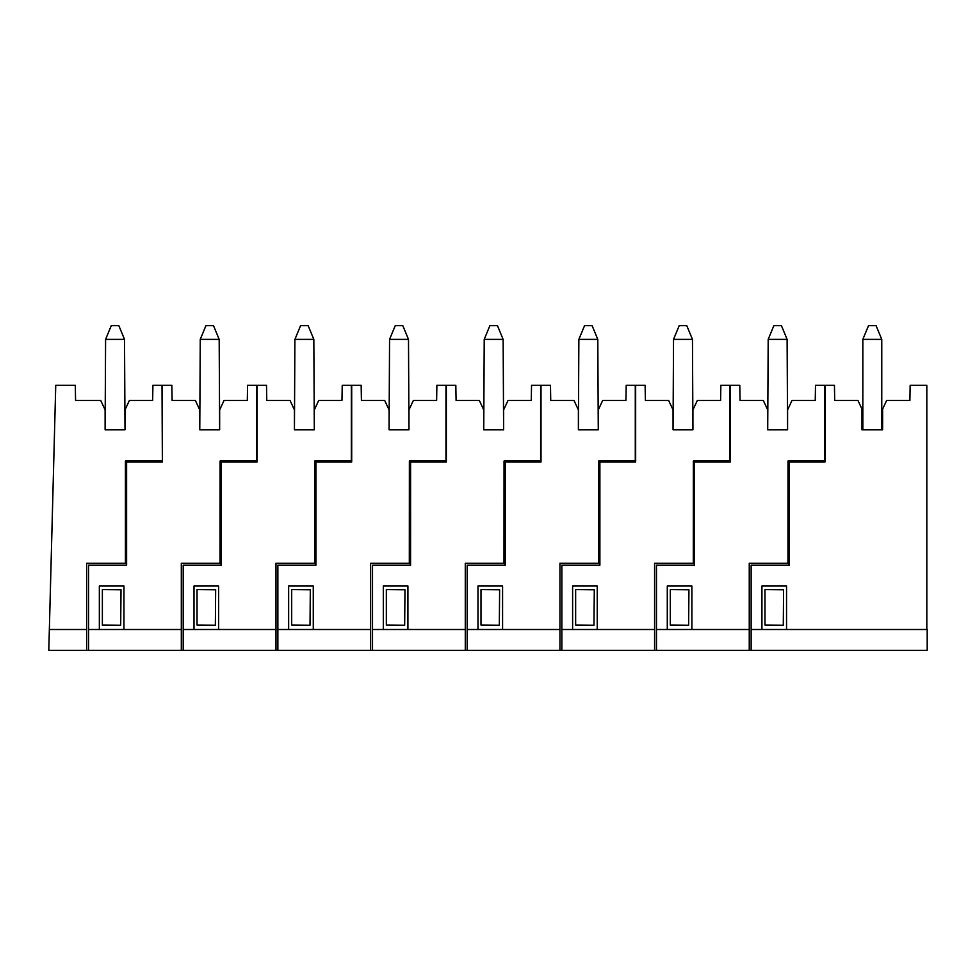 <?xml version="1.0" encoding="UTF-8"?>
<svg xmlns="http://www.w3.org/2000/svg" width="976" height="976" viewBox="0 0 976 976"><rect width="100%" height="100%" fill="white"/><g stroke="black" fill="none" stroke-linecap="round" stroke-linejoin="round"><path stroke-width="1.46" d="M120.695 625.226L121.012 589.76L102.37 589.589L102.37 625.226L120.695 625.226L102.37 625.067M219.185 339.38L200.251 339.38L205.924 325.667L213.5 325.667L219.185 339.38L219.649 429.782L199.775 429.782L199.775 409.908L195.359 400.441L172.118 400.441L171.849 385.3L162.382 385.3L162.382 461.965L162.004 385.3L152.915 385.3L152.659 400.441L129.405 400.441L125.001 409.908L125.001 429.782L105.115 429.782L105.115 409.908L100.711 400.441L75.567 400.441L75.298 385.3L55.742 385.3L49.349 629.508L86.657 629.508L86.657 650.333L927.2 650.333L927.2 629.508L751.142 629.508L751.142 650.333M126.416 565.141L126.416 563.25L86.657 563.25L86.657 629.508M49.349 629.508L48.8 650.333L86.657 650.333M127.746 461.965L127.746 461.026M125.428 563.25L125.428 461.026L162.004 461.026M143.46 461.965L143.46 461.026M125.001 429.782L124.525 339.38L105.591 339.38L105.115 429.782M124.525 339.38L118.84 325.667L111.276 325.667L105.591 339.38M215.354 625.226L197.03 625.067L197.03 589.589L215.659 589.76L215.354 625.226L197.03 625.067M220.991 565.141L221.003 563.25L181.316 563.25L181.316 650.333M313.833 339.38L294.898 339.38L300.584 325.667L308.16 325.667L313.833 339.38L314.309 429.782L294.435 429.782L294.435 409.908L290.018 400.441L266.765 400.441L266.509 385.3L257.042 385.3L257.042 461.965L256.664 461.026L220.076 461.026L220.015 563.25M219.649 429.782L219.649 409.908L224.065 400.441L247.306 400.441L247.575 385.3L256.664 385.3L256.664 461.026M88.56 650.333L88.56 565.141L126.612 565.141L126.612 461.965L162.382 461.965M123.952 629.508L123.952 585.966L99.345 585.966L99.345 629.508M88.56 629.508L181.316 629.508M238.107 461.965L238.107 461.026M222.394 461.965L222.394 461.026M199.775 429.782L200.251 339.38M310.014 625.226L291.69 625.067L291.69 589.589L310.319 589.76L310.014 625.226L291.69 625.067M315.651 565.141L315.663 563.25L275.976 563.25L275.976 650.333M408.493 339.38L389.558 339.38L395.243 325.667L402.807 325.667L408.493 339.38L408.968 429.782L389.082 429.782L389.082 409.908L384.666 400.441L361.425 400.441L361.157 385.3L351.702 385.3L351.702 461.965L351.323 461.026L314.736 461.026L314.662 563.25M314.309 429.782L314.309 409.908L318.725 400.441L341.966 400.441L342.234 385.3L351.323 385.3L351.323 461.026M183.207 650.333L183.207 565.141L221.259 565.141L221.259 461.965L257.042 461.965M218.612 629.508L218.612 585.966L194.004 585.966L194.004 629.508M183.207 629.508L275.976 629.508M332.767 461.965L332.767 461.026M317.054 461.965L317.054 461.026M294.435 429.782L294.898 339.38M404.662 625.226L386.337 625.067L386.337 589.589L404.979 589.76L404.662 625.226L386.337 625.067M410.298 565.141L410.323 563.25L370.624 563.25L370.624 650.333M503.14 339.38L484.218 339.38L489.891 325.667L497.467 325.667L503.14 339.38L503.616 429.782L483.742 429.782L483.742 409.908L479.326 400.441L456.085 400.441L455.816 385.3L446.349 385.3L446.349 461.965L445.971 461.026L409.383 461.026L409.322 563.25M408.968 429.782L408.968 409.908L413.373 400.441L436.626 400.441L436.882 385.3L445.971 385.3L445.971 461.026M277.867 650.333L277.867 565.141L315.919 565.141L315.919 461.965L351.702 461.965M313.272 629.508L313.272 585.966L288.652 585.966L288.652 629.508M277.867 629.508L370.624 629.508M427.415 461.965L427.415 461.026M411.713 461.965L411.713 461.026M389.082 429.782L389.558 339.38M499.322 625.226L480.997 625.067L480.997 589.589L499.627 589.76L499.322 625.226L480.997 625.067M504.958 565.141L504.97 563.25L465.284 563.25L465.284 650.333M597.8 339.38L578.866 339.38L584.551 325.667L592.115 325.667L597.8 339.38L598.276 429.782L578.39 429.782L578.39 409.908L573.986 400.441L550.732 400.441L550.476 385.3L541.009 385.3L541.009 461.965L540.631 461.026L504.043 461.026L503.982 563.25M503.616 429.782L503.616 409.908L508.032 400.441L531.273 400.441L531.542 385.3L540.631 385.3L540.631 461.026M372.515 650.333L372.515 565.141L410.579 565.141L410.579 461.965L446.349 461.965M407.919 629.508L407.919 585.966L383.312 585.966L383.312 629.508M372.515 629.508L465.284 629.508M522.075 461.965L522.075 461.026M506.361 461.965L506.361 461.026M483.742 429.782L484.218 339.38M593.969 625.226L575.645 625.067L575.645 589.589L594.286 589.76L593.969 625.226L575.645 625.067M599.606 565.141L599.63 563.25L559.943 563.25L559.943 650.333M692.46 339.38L673.525 339.38L679.198 325.667L686.775 325.667L692.46 339.38L692.923 429.782L673.05 429.782L673.05 409.908L668.633 400.441L645.392 400.441L645.124 385.3L635.657 385.3L635.657 461.965L635.278 461.026L598.703 461.026L598.63 563.25M598.276 429.782L598.276 409.908L602.692 400.441L625.933 400.441L626.202 385.3L635.278 385.3L635.278 461.026M467.175 650.333L467.175 565.141L505.226 565.141L505.226 461.965L541.009 461.965M502.579 629.508L502.579 585.966L477.972 585.966L477.972 629.508M467.175 629.508L559.943 629.508M616.734 461.965L616.734 461.026M601.021 461.965L601.021 461.026M578.39 429.782L578.866 339.38M688.629 625.226L670.305 625.067L670.305 589.589L688.934 589.76L688.629 625.226L670.305 625.067M694.265 565.141L694.278 563.25L654.591 563.25L654.591 650.333M787.107 339.38L768.185 339.38L773.858 325.667L781.434 325.667L787.107 339.38L787.583 429.782L767.709 429.782L767.709 409.908L763.293 400.441L740.052 400.441L739.784 385.3L730.316 385.3L730.316 461.965L729.938 461.026L693.35 461.026L693.289 563.25M692.923 429.782L692.923 409.908L697.34 400.441L720.593 400.441L720.849 385.3L729.938 385.3L729.938 461.026M561.834 650.333L561.834 565.141L599.886 565.141L599.886 461.965L635.657 461.965M597.227 629.508L597.227 585.966L572.619 585.966L572.619 629.508M561.834 629.508L654.591 629.508M711.382 461.965L711.382 461.026M695.668 461.965L695.668 461.026M673.05 429.782L673.525 339.38M783.289 625.226L764.964 625.067L764.964 589.589L783.594 589.76L783.289 625.226L764.964 625.067M788.925 565.141L788.937 563.25L749.251 563.25L749.251 650.333M751.142 629.508L751.142 565.141L789.194 565.141L789.194 461.965L824.976 461.965L824.598 461.026L788.01 461.026L787.949 563.25M787.583 429.782L787.583 409.908L792 400.441L815.241 400.441L815.509 385.3L824.598 385.3L824.598 461.026M656.482 650.333L656.482 565.141L694.546 565.141L694.546 461.965L730.316 461.965M691.886 629.508L691.886 585.966L667.279 585.966L667.279 629.508M656.482 629.508L749.251 629.508M806.042 461.965L806.042 461.026M790.328 461.965L790.328 461.026M767.709 429.782L768.185 339.38M824.976 461.965L824.976 385.3L834.443 385.3L834.7 400.441L857.953 400.441L861.979 409.103L861.979 429.782L882.621 429.782L882.621 409.103L886.647 400.441L909.9 400.441L910.157 385.3L926.822 385.3L926.822 629.508M786.546 629.508L786.546 585.966L761.927 585.966L761.927 629.508M882.621 429.782L881.767 429.782L881.767 339.38L862.833 339.38L862.833 429.782L861.979 429.782M881.767 339.38L876.082 325.667L868.518 325.667L862.833 339.38M220.076 555.673L221.259 555.673M314.736 555.673L315.919 555.673M409.383 555.673L410.579 555.673M504.043 555.673L505.226 555.673M598.703 555.673L599.886 555.673M693.35 555.673L694.546 555.673M788.01 555.673L789.194 555.673"/></g></svg>
